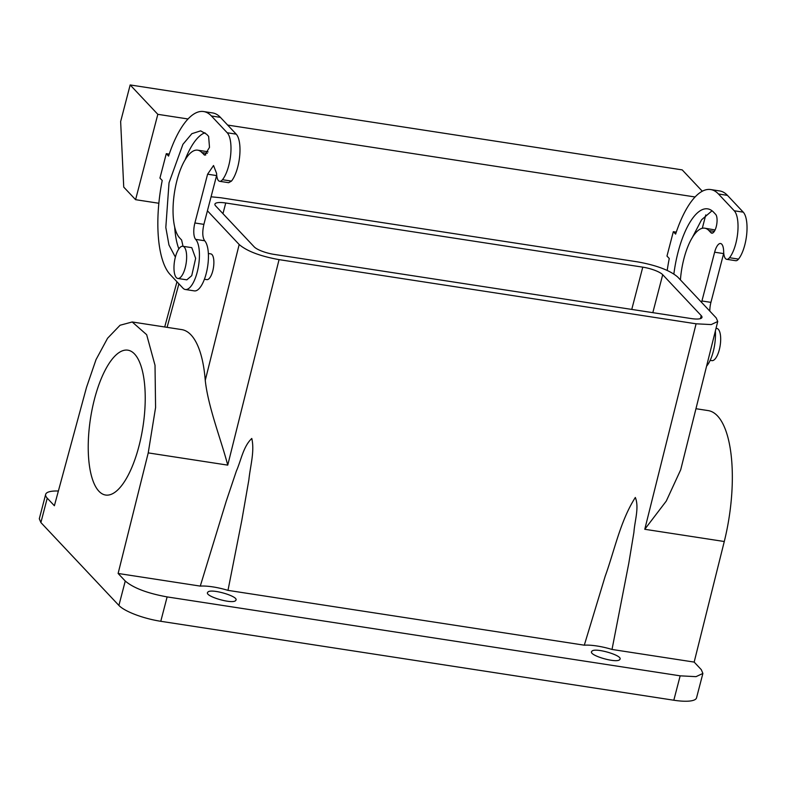<?xml version="1.0" encoding="UTF-8"?>
<svg xmlns="http://www.w3.org/2000/svg" width="786" height="786" viewBox="0 0 786 786"><rect width="100%" height="100%" fill="white"/><g stroke="black" fill="none" stroke-linecap="round" stroke-linejoin="round"><path stroke-width="1.18" d="M125.259 581.041C133.424 588.016 147.375 593.312 167.123 596.908L680.165 675.832L696.013 676.658L702.89 673.445L701.299 669.662L694.166 662.087L612.019 649.452A29.308 7.438 14.6 0 0 584.303 645.188L227.989 590.365A29.308 7.438 14.6 0 0 200.273 586.101L118.116 573.466L125.259 581.041L118.902 605.436L40.892 522.552L47.239 498.167A34.201 8.675 14.6 0 1 45.657 494.394A34.201 8.675 14.6 0 1 58.38 491.014M694.166 662.087L724.279 541.515A101.807 36.893 -81.3 0 0 708.255 410.606L695.954 408.71M591.809 651.339C594.265 647.025 623.946 655.701 619.771 659.503C617.315 663.816 587.623 655.141 591.809 651.339L591.603 651.722M235.731 600.425C233.285 604.739 203.594 596.063 207.779 592.251C210.235 587.938 239.917 596.613 235.731 600.425L235.938 600.032M702.89 673.445L696.543 697.83A34.201 8.675 -165.4 0 1 673.818 700.228L160.776 621.294A34.201 8.675 -165.4 0 1 118.902 605.436M45.657 494.394L39.3 518.78L40.892 522.552M724.279 541.515L644.775 529.283L666.273 501.075L680.725 469.714L717.736 321.494L711.202 324.579L696.091 323.803L279.059 259.635L227.744 465.125L148.23 452.893L155.579 407.561L155.019 365.294L146.658 334.689L132.205 321.975L120.062 325.247L107.584 338.235L96.02 359.634L86.519 387.331L54.381 505.742L47.239 498.167M211.07 196.795L220.797 197.748L637.829 261.905C656.644 265.334 669.937 270.364 677.709 277.016L716.223 317.917L717.736 321.494M612.019 649.452L628.8 563.208L633.919 532.299C634.705 520.794 639.362 507.51 635.334 497.469C620.331 520.892 614.623 550.171 605.171 576.295L584.303 645.188M148.23 452.893L118.116 573.466M200.273 586.101L226.211 501.281L236.34 471.138C241.145 460.252 243.218 446.566 251.785 438.46C254.782 451.38 250.253 466.127 248.877 479.774L241.803 520.401L227.989 590.365M701.22 315.618L662.706 274.707A16.28 4.136 14.6 0 0 642.771 267.152L225.739 202.994A16.28 4.136 14.6 0 0 214.912 204.134A16.28 4.136 14.6 0 0 215.669 205.922L254.183 246.843A16.28 4.136 14.6 0 0 274.118 254.399L691.159 318.556A16.28 4.136 14.6 0 0 701.977 317.416A16.28 4.136 14.6 0 0 701.22 315.618L700.444 318.615M105.796 369.007A73.275 26.557 98.7 0 1 127.872 350.173A73.275 26.557 98.7 0 1 145.233 398.286A73.275 26.557 98.7 0 1 127.656 476.208A73.275 26.557 98.7 0 1 105.579 495.033A73.275 26.557 98.7 0 1 88.219 446.92A73.275 26.557 98.7 0 1 105.796 369.007M227.744 465.125C221.259 440.229 208.103 406.981 205.254 380.355A101.807 36.893 -81.3 0 0 181.713 329.599L132.205 321.975M207.425 210.795L239.18 244.525C246.951 251.176 260.245 256.216 279.059 259.635M208.369 253.505L210.786 253.878A13.028 4.716 98.7 0 1 213.88 262.436A13.028 4.716 98.7 0 1 210.756 276.289A13.028 4.716 98.7 0 1 206.826 279.629L204.409 279.256M709.807 311.109A13.028 4.716 -81.3 0 1 710.927 302.364L701.927 300.979A13.028 4.716 -81.3 0 0 701.593 302.384M701.927 300.979L714.631 252.208A13.028 4.716 -81.3 0 1 720.566 243.522A13.028 4.716 -81.3 0 1 723.651 251.422A13.028 4.716 -81.3 0 0 726.726 259.321A13.028 4.716 -81.3 0 0 729.516 257.72A26.056 9.442 -81.3 0 0 737.7 232.911A26.056 9.442 -81.3 0 0 734.252 210.776L718.453 193.985A84.682 30.683 -81.3 0 0 710.682 189.554A84.682 30.683 -81.3 0 0 675.616 234.1L673.327 231.683L666.98 256.069L669.259 258.496A84.682 30.683 -81.3 0 0 667.206 270.423M712.804 232.961L710.898 232.666A9.766 3.537 -81.3 0 0 711.792 233.177A9.766 3.537 -81.3 0 0 716.537 225.386A9.766 3.537 -81.3 0 0 715.663 214.381L713.688 212.279A65.14 23.6 -81.3 0 0 707.714 208.87A65.14 23.6 -81.3 0 0 673.867 273.97M710.898 232.666L708.923 230.573A45.598 16.526 -81.3 0 0 704.737 228.186A45.598 16.526 -81.3 0 0 680.411 279.885M185.349 289.503L194.348 290.889A26.056 9.442 -81.3 0 0 207.003 270.099A26.056 9.442 -81.3 0 0 204.665 240.752C202.454 237.48 202.189 232.017 203.888 224.364L216.592 175.583L207.592 174.197L213.527 165.522L216.602 173.411A13.028 4.716 98.7 0 0 219.687 181.311L228.687 182.696L231.477 181.094A26.056 9.442 -81.3 0 0 239.661 156.286A26.056 9.442 -81.3 0 0 236.213 134.151L220.414 117.369A84.682 30.683 -81.3 0 0 212.642 112.938L203.643 111.553A84.682 30.683 -81.3 0 0 168.568 156.1L166.288 153.673L159.941 178.068L162.221 180.485A84.682 30.683 -81.3 0 0 170.12 274.501L182.951 288.148A26.056 9.442 -81.3 0 0 185.349 289.503A26.056 9.442 -81.3 0 0 198.003 268.714A26.056 9.442 -81.3 0 0 195.655 239.366A13.028 4.716 98.7 0 1 194.889 222.978L207.592 174.197M204.979 132.765A65.14 23.6 -81.3 0 0 185.005 160.049M174.689 227.075A65.14 23.6 -81.3 0 0 178.835 248.887M208.054 151.934A45.598 16.526 -81.3 0 0 206.698 151.56L197.699 150.175A45.598 16.526 -81.3 0 0 175.543 186.557A45.598 16.526 -81.3 0 0 179.65 237.922L181.625 240.025L183.04 246.313M710.927 302.364L723.631 253.593L714.631 252.208M726.726 259.321L735.725 260.706A13.028 4.716 -81.3 0 0 738.516 259.105A26.056 9.442 -81.3 0 0 746.7 234.297A26.056 9.442 -81.3 0 0 743.251 212.161L727.453 195.37A84.682 30.683 -81.3 0 0 719.681 190.939L710.682 189.554M676.274 232.135L673.327 231.683M157.819 114.324L135.585 199.683L123.736 187.097L120.641 121.535L130.171 84.947L157.819 114.324L188.06 118.981M158.841 203.26L135.585 199.683M705.789 214.902L702.301 228.294M695.109 196.981L227.665 125.072M166.288 153.673L169.226 154.125M706.585 366.168A26.056 9.442 -81.3 0 0 715.378 330.945M715.103 229.944L704.737 228.186M712.028 210.776L701.593 219.766L692.044 238.06M231.477 181.094L222.477 179.709A26.056 9.442 -81.3 0 0 230.662 154.901A26.056 9.442 -81.3 0 0 227.213 132.765L211.414 115.984A84.682 30.683 -81.3 0 0 203.643 111.553M222.477 179.709A13.028 4.716 98.7 0 1 219.687 181.311M175.583 256.324L174.885 256.216L168.961 244.986L165.817 227.449L169.019 182.843L182.912 144.339L191.863 133.689L200.666 130.859L206.649 134.268L208.624 136.371L209.498 147.375L204.753 155.176L201.884 152.563A45.598 16.526 -81.3 0 0 197.699 150.175M174.885 256.216L175.455 256.816M130.171 84.947L682.209 169.884L702.32 191.244M182.784 246.273L191.784 247.659L195.645 258.348L191.735 275.67L186.832 279.845L177.833 278.47A16.28 5.905 98.7 0 1 173.971 267.771A16.28 5.905 98.7 0 1 177.882 250.459A16.28 5.905 98.7 0 1 182.784 246.273A16.28 5.905 98.7 0 1 186.646 256.963A16.28 5.905 98.7 0 1 182.735 274.285A16.28 5.905 98.7 0 1 177.833 278.47M716.036 328.312L716.822 328.44A16.28 5.905 98.7 0 1 720.683 339.13A16.28 5.905 98.7 0 1 716.783 356.441A16.28 5.905 98.7 0 1 711.87 360.627L710.161 360.361M680.165 675.832L673.818 700.228M696.091 323.803L644.775 529.283M652.822 312.651L662.706 274.707M167.123 596.908L160.776 621.294M167.094 327.349L178.903 283.834M205.254 380.355L239.18 244.525M631.757 309.419L642.771 267.152M222.959 213.664L225.739 202.994M738.516 259.105L729.516 257.72M743.251 212.161L734.252 210.776M727.453 195.37L718.453 193.985M714.307 231.398L708.923 230.573M204.665 240.752L195.655 239.366M220.414 117.369L211.414 115.984M227.213 132.765L236.213 134.151M194.889 222.978L203.888 224.364M207.258 153.388L201.884 152.563M205.755 154.95L203.859 154.665M164.706 326.976L176.968 281.781"/></g></svg>
